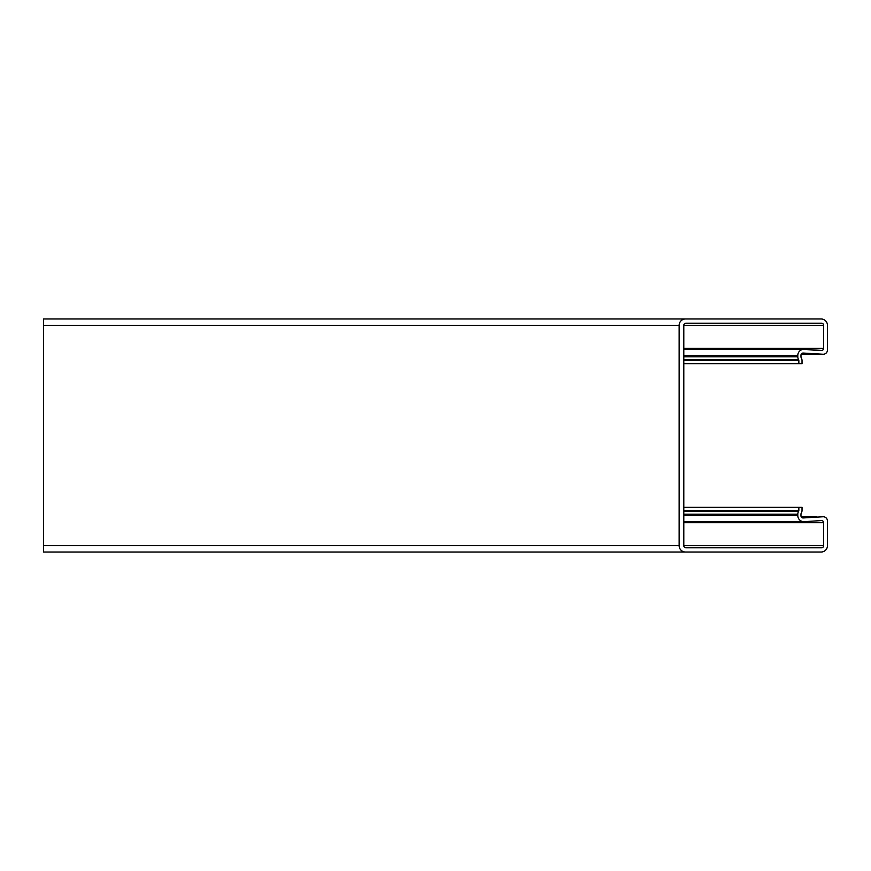 <?xml version="1.0" encoding="UTF-8"?>
<svg xmlns="http://www.w3.org/2000/svg" width="871" height="871" viewBox="0 0 871 871"><rect width="100%" height="100%" fill="white"/><g stroke="black" fill="none" stroke-linecap="round" stroke-linejoin="round"><path stroke-width="1.31" d="M798.849 363.686L802.028 363.686L802.028 360.616A5.291 5.291 0 0 0 801.266 357.883A2.123 2.123 0 0 1 800.972 356.794L800.972 355.172A2.123 2.123 0 0 1 803.269 353.06L823.215 354.247A4.235 4.235 0 0 0 827.45 350.011L827.45 325.329A6.358 6.358 0 0 0 821.092 318.971L685.499 318.971A6.358 6.358 0 0 0 679.14 325.329L679.14 545.671A6.358 6.358 0 0 0 685.499 552.029L821.092 552.029A6.358 6.358 0 0 0 827.45 545.671L827.45 520.989A4.235 4.235 0 0 0 823.215 516.753L803.269 517.94A2.123 2.123 0 0 1 800.972 515.828L800.972 514.206A2.123 2.123 0 0 1 801.266 513.117A5.291 5.291 0 0 0 802.028 510.384L802.028 507.314L798.849 507.314L798.849 510.384A2.123 2.123 0 0 1 798.544 511.484A5.291 5.291 0 0 0 797.792 514.206L797.792 515.545A6.141 6.141 0 0 0 804.466 521.664L821.516 520.564A2.123 2.123 0 0 1 823.639 522.687L823.639 545.671A2.123 2.123 0 0 1 821.516 547.794L685.923 547.794A2.123 2.123 0 0 1 683.8 545.671L683.8 325.329A2.123 2.123 0 0 1 685.923 323.206L821.516 323.206A2.123 2.123 0 0 1 823.639 325.329L823.639 348.313A2.123 2.123 0 0 1 821.516 350.436L804.466 349.336A6.141 6.141 0 0 0 797.792 355.455L797.792 356.794A5.291 5.291 0 0 0 798.544 359.516A2.123 2.123 0 0 1 798.849 360.616L798.849 363.686L683.8 363.686M821.092 318.971L43.55 318.971L43.55 552.029L821.092 552.029M43.55 545.671L679.14 545.671L679.14 325.329L43.55 325.329M827.45 545.671L827.45 520.989M816.856 516.753L801.178 516.753M798.849 507.314L683.8 507.314M683.8 514.206L797.792 514.206L797.792 515.545L683.8 515.545M804.466 521.664L821.516 520.564M817.02 350.436L804.466 349.336M683.8 355.455L797.792 355.455L797.792 356.794L683.8 356.794M802.028 363.686L802.028 360.616M823.215 354.247L801.178 354.247M827.45 350.011L827.45 325.329M798.849 510.384L683.8 510.384M798.544 511.484L683.8 511.484M823.639 522.687L683.8 522.687M823.639 545.671L683.8 545.671M823.639 325.329L683.8 325.329M823.639 348.313L683.8 348.313M798.544 359.516L683.8 359.516M798.849 360.616L683.8 360.616M803.933 521.685L683.8 521.685M803.933 349.315L683.8 349.315"/></g></svg>
